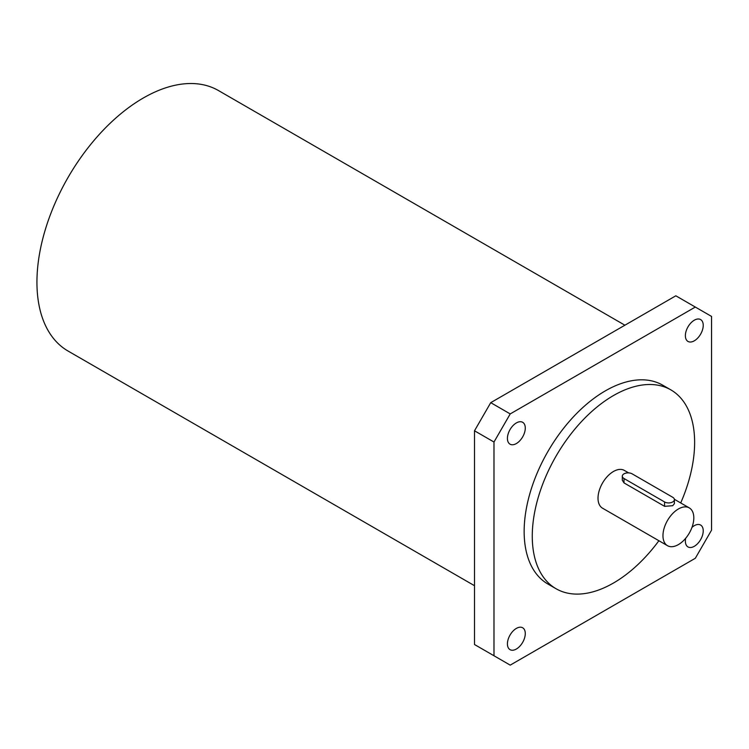 <?xml version="1.0" encoding="UTF-8"?>
<svg xmlns="http://www.w3.org/2000/svg" width="749" height="749" viewBox="0 0 749 749"><rect width="100%" height="100%" fill="white"/><g stroke="black" fill="none" stroke-linecap="round" stroke-linejoin="round"><path stroke-width="1.12" d="M678.388 544.607A21.815 12.593 -60 0 1 667.481 545.684A21.815 12.593 -60 0 1 664.138 528.214A21.815 12.593 -60 0 1 678.388 508.983A21.815 12.593 -60 0 1 689.295 507.906A21.815 12.593 -60 0 1 692.638 525.386A21.815 12.593 -60 0 1 678.388 544.607M674.39 499.611L674.39 503.674L672.705 505.706L664.588 506.333L624.001 482.899L622.316 480.24L622.316 476.177A5.739 3.314 0 0 0 624.001 478.517L664.588 501.961A5.739 3.314 0 0 0 670.842 502.673A5.739 3.314 0 0 0 674.39 499.611A5.739 3.314 0 0 0 672.705 497.27L632.119 473.836A5.739 3.314 0 0 0 625.864 473.115A5.739 3.314 0 0 0 622.316 476.177M667.481 545.684L602.542 508.196A21.815 12.593 -60 0 1 599.191 490.717A21.815 12.593 -60 0 1 613.45 471.496A21.815 12.593 -60 0 1 624.348 470.409L628.626 472.881M680.71 502.954A114.803 66.287 120 0 0 670.851 389.873A114.803 66.287 120 0 0 613.45 395.566A114.803 66.287 120 0 0 538.447 496.727A114.803 66.287 120 0 0 556.039 588.723A114.803 66.287 120 0 0 613.45 583.04A114.803 66.287 120 0 0 658.895 540.731M670.851 389.873L662.734 385.192A114.803 66.287 120 0 0 605.323 390.875A114.803 66.287 120 0 0 530.329 492.046A114.803 66.287 120 0 0 547.922 584.042L556.039 588.723M694.304 340.814A12.63 7.293 120 0 0 702.553 329.691A12.63 7.293 120 0 0 700.615 319.57A12.63 7.293 120 0 0 694.304 320.197A12.63 7.293 120 0 0 686.056 331.32A12.63 7.293 120 0 0 687.985 341.441A12.63 7.293 120 0 0 694.304 340.814M685.681 538.288A12.63 7.293 120 0 0 687.985 546.92A12.63 7.293 120 0 0 694.304 546.302A12.63 7.293 120 0 0 702.553 535.17A12.63 7.293 120 0 0 700.615 525.049A12.63 7.293 120 0 0 694.304 525.676A12.63 7.293 120 0 0 691.982 527.371M516.351 443.558A12.63 7.293 120 0 0 524.6 432.426A12.63 7.293 120 0 0 522.671 422.305A12.63 7.293 120 0 0 516.351 422.932A12.63 7.293 120 0 0 508.103 434.064A12.63 7.293 120 0 0 510.041 444.185A12.63 7.293 120 0 0 516.351 443.558M516.351 649.037A12.63 7.293 120 0 0 524.6 637.905A12.63 7.293 120 0 0 522.671 627.784A12.63 7.293 120 0 0 516.351 628.411A12.63 7.293 120 0 0 508.103 639.543A12.63 7.293 120 0 0 510.041 649.664A12.63 7.293 120 0 0 516.351 649.037M474.501 585.699L68.084 351.056A150.399 86.828 -60 0 1 45.034 230.542A150.399 86.828 -60 0 1 143.284 98.016A150.399 86.828 -60 0 1 218.483 90.563L624.9 325.206M695.315 307.053L510.219 413.916L493.984 442.032L493.984 655.759L510.219 665.131L695.315 558.277L711.55 530.152L711.55 316.424L675.832 295.799L490.735 402.662L510.219 413.916M493.984 442.032L474.501 430.787L474.501 644.514L493.984 655.759M474.501 430.787L490.735 402.662M624.001 478.517L624.001 482.899M664.588 501.961L664.588 506.333M689.295 507.906L674.362 499.283"/></g></svg>
